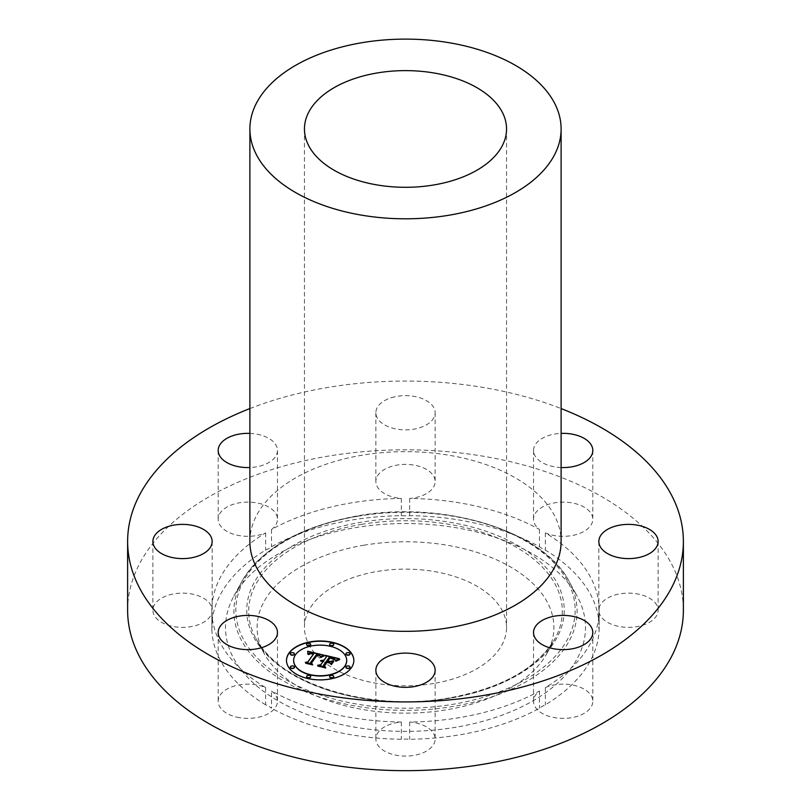 <?xml version="1.0" encoding="UTF-8"?>
<svg xmlns="http://www.w3.org/2000/svg" width="811" height="811" viewBox="0 0 811 811"><rect width="100%" height="100%" fill="white"/><g stroke="black" fill="none" stroke-linecap="round" stroke-linejoin="round"><path stroke-width="0.61" stroke-dasharray="4.05 3.04" d="M239.488 717.694A29.642 17.112 180 0 1 218.189 701.272A29.642 17.112 180 0 1 256.175 684.859A29.642 17.112 180 0 1 265.643 687.596A193.677 111.817 180 0 1 211.874 612.64A29.642 17.112 180 0 1 187.817 627.085A29.642 17.112 180 0 1 156.513 618.448A29.642 17.112 180 0 1 152.884 610.247A29.642 17.112 180 0 1 175.186 593.662A29.642 17.112 180 0 1 208.528 602.036A29.642 17.112 180 0 1 211.874 607.844A193.677 111.817 180 0 1 265.643 532.888A29.642 17.112 180 0 1 234.592 534.53A29.642 17.112 180 0 1 218.189 519.212A29.642 17.112 180 0 1 219.386 514.397A29.642 17.112 180 0 1 252.049 502.273A29.642 17.112 180 0 1 277.474 519.212A29.642 17.112 180 0 1 276.267 524.038A29.642 17.112 180 0 1 271.523 529.502A193.677 111.817 180 0 1 350.97 502.952A193.677 111.817 180 0 1 401.344 498.451A29.642 17.112 180 0 1 375.858 481.511A29.642 17.112 180 0 1 391.287 466.487A29.642 17.112 180 0 1 435.142 481.511A29.642 17.112 180 0 1 419.713 496.525A29.642 17.112 180 0 1 409.656 498.451A193.677 111.817 180 0 1 539.477 529.502A29.642 17.112 180 0 1 533.526 519.212A29.642 17.112 180 0 1 571.512 502.8A29.642 17.112 180 0 1 592.811 519.212A29.642 17.112 180 0 1 554.825 535.635A29.642 17.112 180 0 1 545.357 532.888A193.677 111.817 180 0 1 599.126 607.844A29.642 17.112 180 0 1 623.183 593.409A29.642 17.112 180 0 1 654.487 602.036A29.642 17.112 180 0 1 658.116 610.247A29.642 17.112 180 0 1 635.814 626.822A29.642 17.112 180 0 1 602.472 618.448A29.642 17.112 180 0 1 599.126 612.64A193.677 111.817 180 0 1 545.357 687.596A29.642 17.112 180 0 1 576.408 685.964A29.642 17.112 180 0 1 592.811 701.272A29.642 17.112 180 0 1 591.614 706.097A29.642 17.112 180 0 1 558.951 718.211A29.642 17.112 180 0 1 533.526 701.272A29.642 17.112 180 0 1 534.733 696.456A29.642 17.112 180 0 1 539.477 690.992A193.677 111.817 180 0 1 460.03 717.542A193.677 111.817 180 0 1 409.656 722.033A29.642 17.112 180 0 1 435.142 738.983A29.642 17.112 180 0 1 419.713 753.997A29.642 17.112 180 0 1 375.858 738.983A29.642 17.112 180 0 1 391.287 723.959A29.642 17.112 180 0 1 401.344 722.033A193.677 111.817 180 0 1 271.523 690.992A29.642 17.112 180 0 1 277.474 701.272A29.642 17.112 180 0 1 239.488 717.694M127.621 610.247A277.879 160.436 180 0 1 327.269 456.299A277.879 160.436 180 0 1 683.379 610.247M265.643 687.596L265.643 704.81A29.642 17.112 180 0 1 271.523 708.206L271.523 690.992M249.889 408.572A277.879 160.436 180 0 1 327.269 387.546A277.879 160.436 180 0 1 561.111 408.572M211.874 607.844L211.874 625.068A193.677 111.817 180 0 1 265.643 550.111A29.642 17.112 180 0 0 271.523 546.715A193.677 111.817 180 0 1 350.97 520.165A193.677 111.817 180 0 1 401.344 515.674A29.642 17.112 180 0 0 409.656 515.674A193.677 111.817 180 0 1 539.477 546.715A29.642 17.112 180 0 0 545.357 550.111A193.677 111.817 180 0 1 599.126 625.068A29.642 17.112 180 0 0 598.842 627.461A29.642 17.112 180 0 0 599.126 629.863A193.677 111.817 180 0 1 545.357 704.81A29.642 17.112 180 0 0 539.477 708.206A193.677 111.817 180 0 1 460.03 734.756A193.677 111.817 180 0 1 409.656 739.257A29.642 17.112 180 0 0 401.344 739.257A193.677 111.817 180 0 1 271.523 708.206M265.643 704.81A193.677 111.817 180 0 1 211.874 629.863A29.642 17.112 180 0 0 212.158 627.461A29.642 17.112 180 0 0 211.874 625.068M456.177 727.183A180.001 103.92 180 0 1 276.987 700.228A180.001 103.92 180 0 1 233.801 596.267A180.001 103.92 180 0 1 354.823 527.748A180.001 103.92 180 0 1 577.199 596.267A180.001 103.92 180 0 1 456.177 727.183M363.713 545.245A148.403 85.682 180 0 1 511.457 567.467A148.403 85.682 180 0 1 547.06 653.179A148.403 85.682 180 0 1 447.287 709.676A148.403 85.682 180 0 1 263.94 653.179A148.403 85.682 180 0 1 363.713 545.245M433.946 683.44A101.051 58.341 180 0 1 304.449 627.461A101.051 58.341 180 0 1 377.054 571.481A101.051 58.341 180 0 1 506.551 627.461A101.051 58.341 180 0 1 433.946 683.44M249.889 541.495A155.611 89.839 180 0 1 361.686 455.285A155.611 89.839 180 0 1 561.111 541.495M211.874 612.64L211.874 629.863M265.643 532.888L265.643 550.111M271.523 529.502L271.523 546.715M401.344 498.451L401.344 515.674M409.656 498.451L409.656 515.674M539.477 529.502L539.477 546.715M545.357 532.888L545.357 550.111M599.126 607.844L599.126 625.068M545.357 687.596L545.357 704.81M599.126 612.64L599.126 629.863M539.477 690.992L539.477 708.206M409.656 722.033L409.656 739.257M401.344 722.033L401.344 739.257M249.889 433.388A29.642 17.112 180 0 1 277.474 450.46A29.642 17.112 180 0 1 276.267 455.275A29.642 17.112 180 0 1 249.889 467.531M391.287 397.735A29.642 17.112 180 0 1 435.142 412.758A29.642 17.112 180 0 1 419.713 427.772A29.642 17.112 180 0 1 375.858 412.758A29.642 17.112 180 0 1 391.287 397.735M561.111 467.531A29.642 17.112 180 0 1 554.825 466.883A29.642 17.112 180 0 1 533.526 450.46A29.642 17.112 180 0 1 561.111 433.388M286.486 660.559A33.687 19.444 0 0 0 286.486 660.701A33.687 19.444 0 0 0 313.604 679.77A33.687 19.444 0 0 0 351.285 668.142A33.687 19.444 0 0 0 353.849 660.701A33.687 19.444 0 0 0 353.849 660.559M346.702 660.559A26.54 15.318 0 0 0 325.231 645.657A26.54 15.318 0 0 0 295.65 654.842A26.54 15.318 0 0 0 293.633 660.559M333.716 644.502A2.038 1.176 0 0 0 331.973 643.478A2.038 1.176 0 0 0 329.803 644.187A2.038 1.176 0 0 0 329.661 644.502M350.017 667.22A2.038 1.176 0 0 0 348.264 666.186A2.038 1.176 0 0 0 346.104 666.906A2.038 1.176 0 0 0 345.962 667.22M350.017 653.909A2.038 1.176 0 0 0 348.264 652.885A2.038 1.176 0 0 0 346.104 653.595A2.038 1.176 0 0 0 345.962 653.909M310.674 676.627A2.038 1.176 0 0 0 308.93 675.593A2.038 1.176 0 0 0 306.761 676.313A2.038 1.176 0 0 0 306.619 676.627M333.716 676.627A2.038 1.176 0 0 0 331.973 675.593A2.038 1.176 0 0 0 329.803 676.313A2.038 1.176 0 0 0 329.661 676.627M294.383 653.909A2.038 1.176 0 0 0 292.629 652.885A2.038 1.176 0 0 0 290.47 653.595A2.038 1.176 0 0 0 290.328 653.909M310.674 644.502A2.038 1.176 0 0 0 308.93 643.478A2.038 1.176 0 0 0 306.761 644.187A2.038 1.176 0 0 0 306.619 644.502M294.383 667.22A2.038 1.176 0 0 0 292.629 666.186A2.038 1.176 0 0 0 290.47 666.906A2.038 1.176 0 0 0 290.328 667.22M325.282 655.349L326.397 657.082M320.933 660.641L323.548 661.056M323.133 661.391L320.821 661.421L323.133 661.634M318.439 665.385L324.207 666.764M323.427 665.659L326.265 661.705L329.378 662.445L330.726 664.3L332.845 661.066M327.908 661.32L330.087 658.289L334.973 660.154L333.534 658.917L330.087 658.289M326.742 661.046L329.378 657.366L334.385 658.816L335.48 660.823L338.927 658.887M307.734 651.831L307.835 653.331M307.805 653.899L307.916 654.416L310.471 653.149L313.877 653.788M313.451 654.092L309.761 653.879M308.636 654.619L310.826 653.919L313.462 654.376M305.95 662.526L311.231 663.793M310.512 662.891L316.787 654.426L319.625 655.268L320.325 656.515M320.284 656.849L324.035 655.329M307.825 652.48L307.835 653.048M331.314 664.533L333.889 661.523M320.862 657.539L324.542 656.028M340.093 659.455L338.927 659.83M335.886 661.239L340.093 659.728M318.743 655.4L317.263 655.288L319.869 656.261M311.221 663.023L312.093 664.777L305.737 663.51L312.509 664.858M311.586 663.175L317.263 655.288M329.753 663.033L326.945 662.394M324.228 665.902L325.11 667.889L317.841 666.409L325.556 667.97M324.552 666.003L326.965 662.638L329.753 663.307M357.195 516.222A171.587 99.064 180 0 1 569.18 581.548L569.18 581.548A171.587 99.064 180 0 1 453.805 706.34A171.587 99.064 180 0 1 282.998 680.652A171.587 99.064 180 0 1 241.82 581.548L241.82 581.548A171.587 99.064 180 0 1 357.195 516.222M357.732 516.252A169.671 97.959 180 0 1 568.308 582.663A169.671 97.959 180 0 1 453.268 704.242A169.671 97.959 180 0 1 242.692 637.821A169.671 97.959 180 0 1 357.732 516.252M450.186 698.18A158.733 91.643 180 0 1 253.184 636.047A158.733 91.643 180 0 1 360.814 522.304A158.733 91.643 180 0 1 557.816 584.447A158.733 91.643 180 0 1 450.186 698.18M361.351 524.413A156.817 90.538 180 0 1 517.459 547.891A156.817 90.538 180 0 1 555.089 638.46L555.089 638.46A156.817 90.538 180 0 1 449.649 698.159A156.817 90.538 180 0 1 255.911 638.46L255.911 638.46A156.817 90.538 180 0 1 361.351 524.413M218.189 632.519L218.189 701.272M277.474 632.519L277.474 701.272M233.801 596.267L241.82 581.548C261.73 548.378 300.252 526.491 357.387 515.897C443.323 500.063 543.715 530.769 569.18 581.548L577.199 596.267M547.06 653.179L555.089 638.46C537.419 668.152 502.333 687.941 449.841 697.835C370.85 712.555 278.264 683.764 255.911 638.46L263.94 653.179M304.449 128.959L304.449 627.461M506.551 128.959L506.551 627.461M152.884 541.495L152.884 610.247M212.158 541.495L212.158 627.461M277.474 450.46L277.474 519.212M218.189 450.46L218.189 519.212M435.142 412.758L435.142 481.511M375.858 412.758L375.858 481.511M592.811 450.46L592.811 519.212M533.526 450.46L533.526 519.212M658.116 541.495L658.116 610.247M598.842 541.495L598.842 627.461M533.526 632.519L533.526 701.272M592.811 632.519L592.811 701.272M375.858 670.231L375.858 738.983M435.142 670.231L435.142 738.983"/><path stroke-width="1.22" d="M239.488 648.942A29.642 17.112 180 0 1 218.189 632.519A29.642 17.112 180 0 1 256.175 616.096A29.642 17.112 180 0 1 277.474 632.519A29.642 17.112 180 0 1 239.488 648.942M561.111 408.572A277.879 160.436 180 0 1 683.379 541.495L683.379 610.247A277.879 160.436 180 0 1 483.731 764.185A277.879 160.436 180 0 1 127.621 610.247L127.621 541.495A277.879 160.436 180 0 1 249.889 408.572M683.379 541.495A277.879 160.436 180 0 1 483.731 695.433A277.879 160.436 180 0 1 127.621 541.495M433.946 184.938A101.051 58.341 180 0 1 304.449 128.959A101.051 58.341 180 0 1 377.054 72.98A101.051 58.341 180 0 1 506.551 128.959A101.051 58.341 180 0 1 433.946 184.938M361.686 42.75A155.611 89.839 180 0 1 561.111 128.959A155.611 89.839 180 0 1 449.314 215.168A155.611 89.839 180 0 1 249.889 128.959A155.611 89.839 180 0 1 361.686 42.75M561.111 128.959L561.111 541.495A155.611 89.839 180 0 1 449.314 627.704A155.611 89.839 180 0 1 249.889 541.495L249.889 128.959M156.513 549.696A29.642 17.112 180 0 1 152.884 541.495A29.642 17.112 180 0 1 175.186 524.91A29.642 17.112 180 0 1 208.528 533.283A29.642 17.112 180 0 1 212.158 541.495A29.642 17.112 180 0 1 189.855 558.069A29.642 17.112 180 0 1 156.513 549.696M249.889 467.531A29.642 17.112 180 0 1 218.189 450.46A29.642 17.112 180 0 1 219.386 445.644A29.642 17.112 180 0 1 249.889 433.388M561.111 433.388A29.642 17.112 180 0 1 571.512 434.037A29.642 17.112 180 0 1 592.811 450.46A29.642 17.112 180 0 1 561.111 467.531M654.487 533.283A29.642 17.112 180 0 1 658.116 541.495A29.642 17.112 180 0 1 635.814 558.069A29.642 17.112 180 0 1 602.472 549.696A29.642 17.112 180 0 1 598.842 541.495A29.642 17.112 180 0 1 621.145 524.91A29.642 17.112 180 0 1 654.487 533.283M591.614 637.334A29.642 17.112 180 0 1 558.951 649.459A29.642 17.112 180 0 1 533.526 632.519A29.642 17.112 180 0 1 534.733 627.704A29.642 17.112 180 0 1 567.386 615.579A29.642 17.112 180 0 1 592.811 632.519A29.642 17.112 180 0 1 591.614 637.334M419.713 685.244A29.642 17.112 180 0 1 375.858 670.231A29.642 17.112 180 0 1 391.287 655.207A29.642 17.112 180 0 1 435.142 670.231A29.642 17.112 180 0 1 419.713 685.244M351.285 667.869A33.687 19.444 0 0 0 353.849 660.428A33.687 19.444 0 0 0 326.742 641.349A33.687 19.444 0 0 0 289.051 652.987A33.687 19.444 0 0 0 286.486 660.428A33.687 19.444 0 0 0 313.604 679.496A33.687 19.444 0 0 0 351.285 667.869M353.849 660.559A33.687 19.444 0 0 0 326.62 641.613A33.687 19.444 0 0 0 289.051 653.26A33.687 19.444 0 0 0 286.486 660.559M293.633 660.559A26.54 15.318 0 0 0 293.633 660.701A26.54 15.318 0 0 0 314.992 675.725A26.54 15.318 0 0 0 344.685 666.561A26.54 15.318 0 0 0 346.702 660.701A26.54 15.318 0 0 0 346.702 660.559M329.661 644.502A2.038 1.176 0 0 0 329.651 644.644A2.038 1.176 0 0 0 331.293 645.799A2.038 1.176 0 0 0 333.574 645.09A2.038 1.176 0 0 0 333.737 644.644A2.038 1.176 0 0 0 333.716 644.502M345.962 667.22A2.038 1.176 0 0 0 345.942 667.352A2.038 1.176 0 0 0 347.595 668.507A2.038 1.176 0 0 0 349.876 667.808A2.038 1.176 0 0 0 350.028 667.352A2.038 1.176 0 0 0 350.017 667.22M345.962 653.909A2.038 1.176 0 0 0 345.942 654.051A2.038 1.176 0 0 0 347.595 655.207A2.038 1.176 0 0 0 349.876 654.497A2.038 1.176 0 0 0 350.028 654.051A2.038 1.176 0 0 0 350.017 653.909M306.619 676.627A2.038 1.176 0 0 0 306.609 676.759A2.038 1.176 0 0 0 308.251 677.915A2.038 1.176 0 0 0 310.532 677.215A2.038 1.176 0 0 0 310.684 676.759A2.038 1.176 0 0 0 310.674 676.627M329.661 676.627A2.038 1.176 0 0 0 329.651 676.759A2.038 1.176 0 0 0 331.293 677.915A2.038 1.176 0 0 0 333.574 677.215A2.038 1.176 0 0 0 333.737 676.759A2.038 1.176 0 0 0 333.716 676.627M290.328 653.909A2.038 1.176 0 0 0 290.308 654.051A2.038 1.176 0 0 0 291.95 655.207A2.038 1.176 0 0 0 294.241 654.497A2.038 1.176 0 0 0 294.393 654.051A2.038 1.176 0 0 0 294.383 653.909M306.619 644.502A2.038 1.176 0 0 0 306.609 644.644A2.038 1.176 0 0 0 308.251 645.799A2.038 1.176 0 0 0 310.532 645.09A2.038 1.176 0 0 0 310.684 644.644A2.038 1.176 0 0 0 310.674 644.502M290.328 667.22A2.038 1.176 0 0 0 290.308 667.352A2.038 1.176 0 0 0 291.95 668.507A2.038 1.176 0 0 0 294.241 667.808A2.038 1.176 0 0 0 294.393 667.352A2.038 1.176 0 0 0 294.383 667.22M295.65 654.568A26.54 15.318 0 0 0 293.633 660.428A26.54 15.318 0 0 0 314.992 675.451A26.54 15.318 0 0 0 344.685 666.287A26.54 15.318 0 0 0 346.702 660.428A26.54 15.318 0 0 0 325.343 645.404A26.54 15.318 0 0 0 295.65 654.568M323.853 655.146L307.683 651.233L307.916 654.142L310.228 652.885L313.877 653.504L310.349 653.453L308.585 654.396L310.826 653.636L313.462 654.102L307.856 661.908L305.291 662.374L311.505 663.854L310.512 662.617L316.787 654.153L319.777 655.085L320.355 656.961L323.853 655.146M324.238 655.856L320.619 657.417L324.238 655.856M319.879 655.724L317 654.69L311.13 662.871L312.093 664.503L305.737 663.236L312.691 664.898L311.586 662.901L317.263 655.014L318.743 655.4M339.404 658.725L325.282 655.349L326.397 656.809L324.015 660.124L320.527 660.59L323.548 660.783L320.821 661.147L323.133 661.36L320.71 664.736L317.76 665.223L324.43 666.824L323.427 665.385L326.265 661.431L329.378 662.171L330.726 664.027L333.088 660.732L329.965 661.543L327.908 661.046L330.087 658.015L334.973 659.88L333.534 658.644L329.895 657.721L327.563 660.965L326.742 660.772L329.378 657.092L334.385 658.532L335.48 660.549L339.404 658.725M339.535 659.627L335.713 661.097L339.535 659.627M331.456 664.635L333.615 661.046L331.456 664.635M326.965 662.364L329.753 663.033L326.772 662.07L324.147 665.74L325.11 667.615L317.659 665.831L325.718 668.011L324.552 665.73L326.965 662.364M326.397 656.809L324.015 660.397L320.933 660.641M323.548 660.783L320.71 665.01L318.439 665.385M324.207 666.764L323.427 665.385M332.845 661.066L329.965 661.817L327.908 661.046M330.067 658.035L327.563 661.239L326.742 660.772M338.927 658.887L325.546 655.693M323.64 655.237L307.734 651.517M307.835 653.058L307.805 653.899M313.877 653.504L307.856 662.182L305.95 662.526M309.761 653.879L308.636 654.619M311.231 663.793L310.512 662.617M307.825 653.331L307.815 653.869M333.757 661.421L331.314 664.533M324.278 655.562L320.862 657.539M338.927 659.83L335.886 661.239M317.253 655.024L311.221 663.023M312.509 664.858L311.586 662.901M326.945 662.394L324.228 665.902M325.556 667.97L324.552 665.73M329.803 643.914A2.038 1.176 0 0 0 329.651 644.37A2.038 1.176 0 0 0 331.293 645.526A2.038 1.176 0 0 0 333.574 644.816A2.038 1.176 0 0 0 333.737 644.37A2.038 1.176 0 0 0 332.094 643.214A2.038 1.176 0 0 0 329.803 643.914M346.104 666.632A2.038 1.176 0 0 0 345.942 667.078A2.038 1.176 0 0 0 347.595 668.234A2.038 1.176 0 0 0 349.876 667.534A2.038 1.176 0 0 0 350.028 667.078A2.038 1.176 0 0 0 348.385 665.922A2.038 1.176 0 0 0 346.104 666.632M346.104 653.321A2.038 1.176 0 0 0 345.942 653.778A2.038 1.176 0 0 0 347.595 654.933A2.038 1.176 0 0 0 349.876 654.224A2.038 1.176 0 0 0 350.028 653.778A2.038 1.176 0 0 0 348.385 652.622A2.038 1.176 0 0 0 346.104 653.321M306.761 676.039A2.038 1.176 0 0 0 306.609 676.486A2.038 1.176 0 0 0 308.251 677.641A2.038 1.176 0 0 0 310.532 676.942A2.038 1.176 0 0 0 310.684 676.486A2.038 1.176 0 0 0 309.042 675.33A2.038 1.176 0 0 0 306.761 676.039M329.803 676.039A2.038 1.176 0 0 0 329.651 676.486A2.038 1.176 0 0 0 331.293 677.641A2.038 1.176 0 0 0 333.574 676.942A2.038 1.176 0 0 0 333.737 676.486A2.038 1.176 0 0 0 332.094 675.33A2.038 1.176 0 0 0 329.803 676.039M294.241 654.224A2.038 1.176 0 0 0 294.393 653.778A2.038 1.176 0 0 0 292.751 652.622A2.038 1.176 0 0 0 290.47 653.321A2.038 1.176 0 0 0 290.308 653.778A2.038 1.176 0 0 0 291.95 654.933A2.038 1.176 0 0 0 294.241 654.224M310.532 644.816A2.038 1.176 0 0 0 310.684 644.37A2.038 1.176 0 0 0 309.042 643.214A2.038 1.176 0 0 0 306.761 643.914A2.038 1.176 0 0 0 306.609 644.37A2.038 1.176 0 0 0 308.251 645.526A2.038 1.176 0 0 0 310.532 644.816M294.241 667.534A2.038 1.176 0 0 0 294.393 667.078A2.038 1.176 0 0 0 292.751 665.922A2.038 1.176 0 0 0 290.47 666.632A2.038 1.176 0 0 0 290.308 667.078A2.038 1.176 0 0 0 291.95 668.234A2.038 1.176 0 0 0 294.241 667.534"/></g></svg>
